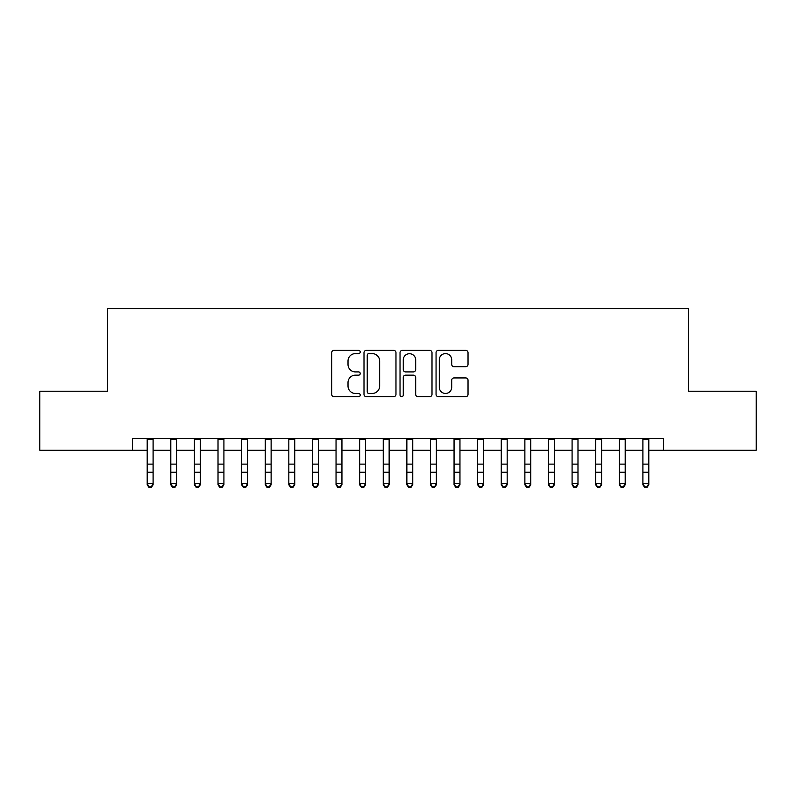 <?xml version="1.0" encoding="UTF-8"?>
<svg xmlns="http://www.w3.org/2000/svg" width="796" height="796" viewBox="0 0 796 796"><rect width="100%" height="100%" fill="white"/><g stroke="black" fill="none" stroke-linecap="round" stroke-linejoin="round"><path stroke-width="1.19" d="M360.23 351.981A1.622 1.622 0 0 0 358.608 350.359L333.992 350.359A2.318 2.318 0 0 0 331.673 352.678L331.673 394.378A2.318 2.318 0 0 0 333.992 396.697L358.608 396.697A1.622 1.622 0 0 0 360.23 395.075A1.622 1.622 0 0 0 358.608 393.453L355.424 393.453A7.413 7.413 0 0 1 348.011 386.04L348.011 382.568A7.413 7.413 0 0 1 355.424 375.155L358.608 375.155A1.622 1.622 0 0 0 360.23 373.533A1.622 1.622 0 0 0 358.608 371.911L355.424 371.911A7.413 7.413 0 0 1 348.011 364.498L348.011 361.016A7.413 7.413 0 0 1 355.424 353.603L358.608 353.603A1.622 1.622 0 0 0 360.23 351.981M465.71 366.697A2.318 2.318 0 0 0 468.028 364.379L468.028 352.678A2.318 2.318 0 0 0 465.71 350.359L438.377 350.359A2.318 2.318 0 0 0 436.059 352.678L436.059 394.378A2.318 2.318 0 0 0 438.377 396.697L465.71 396.697A2.318 2.318 0 0 0 468.028 394.378L468.028 380.249A2.318 2.318 0 0 0 465.71 377.931L454.009 377.931A2.318 2.318 0 0 0 451.7 380.249L451.7 387.254A6.199 6.199 0 0 1 445.501 393.453A6.199 6.199 0 0 1 439.302 387.254L439.302 359.802A6.199 6.199 0 0 1 445.501 353.603A6.199 6.199 0 0 1 451.7 359.802L451.7 364.379A2.318 2.318 0 0 0 454.009 366.697L465.71 366.697M132.444 450.247L39.8 450.247L39.8 391.234L107.659 391.234L107.659 308.619L688.341 308.619L688.341 391.234L756.2 391.234L756.2 450.247L663.556 450.247L663.556 438.447L132.444 438.447L132.444 450.247L147.2 450.247M395.97 352.678A2.318 2.318 0 0 0 393.652 350.359L366.319 350.359A2.318 2.318 0 0 0 364.001 352.678L364.001 394.378A2.318 2.318 0 0 0 366.319 396.697L393.652 396.697A2.318 2.318 0 0 0 395.97 394.378L395.97 352.678M402.348 350.359L429.681 350.359A2.318 2.318 0 0 1 431.999 352.678L431.999 394.378A2.318 2.318 0 0 1 429.681 396.697L417.98 396.697A2.318 2.318 0 0 1 415.671 394.378L415.671 377.473A2.318 2.318 0 0 0 413.353 375.155L405.592 375.155A2.318 2.318 0 0 0 403.274 377.473L403.274 395.075A1.622 1.622 0 0 1 401.652 396.697A1.622 1.622 0 0 1 400.03 395.075L400.03 352.678A2.318 2.318 0 0 1 402.348 350.359M153.101 450.247L170.802 450.247M176.702 450.247L194.413 450.247M200.313 450.247L218.014 450.247M223.915 450.247L241.616 450.247M247.516 450.247L265.227 450.247M271.128 450.247L288.829 450.247M294.729 450.247L312.43 450.247M318.33 450.247L336.041 450.247M341.942 450.247L359.643 450.247M365.543 450.247L383.244 450.247M389.144 450.247L406.855 450.247M412.756 450.247L430.457 450.247M436.357 450.247L454.058 450.247M459.959 450.247L477.67 450.247M483.57 450.247L501.271 450.247M507.171 450.247L524.872 450.247M530.773 450.247L548.484 450.247M554.384 450.247L572.085 450.247M577.986 450.247L595.687 450.247M601.587 450.247L619.298 450.247M625.198 450.247L642.899 450.247M648.8 450.247L663.556 450.247M368.866 353.603A1.622 1.622 0 0 0 367.245 355.225L367.245 391.831A1.622 1.622 0 0 0 368.866 393.453L372.22 393.453A7.413 7.413 0 0 0 379.642 386.04L379.642 361.016A7.413 7.413 0 0 0 372.22 353.603L368.866 353.603M415.671 359.921A6.199 6.199 0 0 0 409.472 353.723A6.199 6.199 0 0 0 403.274 359.921L403.274 369.593A2.318 2.318 0 0 0 405.592 371.911L413.353 371.911A2.318 2.318 0 0 0 415.671 369.593L415.671 359.921M153.101 438.447L153.101 484.784L151.33 487.381L151.33 486.853L148.971 486.853L148.971 487.381L151.33 487.381M147.2 438.447L147.2 483.47L153.101 483.47L151.33 486.853M148.971 487.381L147.2 484.784L147.2 483.47L148.971 486.853M170.802 484.784L172.573 487.381L170.802 484.784L170.802 483.47L176.702 483.47L176.702 484.784L174.941 487.381L174.941 486.853L172.573 486.853L172.573 487.381L174.941 487.381M194.413 484.784L196.184 487.381L194.413 484.784L194.413 483.47L200.313 483.47L200.313 484.784L198.542 487.381L198.542 486.853L196.184 486.853L196.184 487.381L198.542 487.381M218.014 484.784L219.786 487.381L218.014 484.784L218.014 483.47L223.915 483.47L223.915 484.784L222.144 487.381L222.144 486.853L219.786 486.853L219.786 487.381L222.144 487.381M241.616 484.784L243.387 487.381L241.616 484.784L241.616 483.47L247.516 483.47L247.516 484.784L245.755 487.381L245.755 486.853L243.387 486.853L243.387 487.381L245.755 487.381M176.702 438.447L176.702 483.47L174.941 486.853M170.802 438.447L170.802 483.47L172.573 486.853M200.313 438.447L200.313 483.47L198.542 486.853M194.413 438.447L194.413 483.47L196.184 486.853M223.915 438.447L223.915 483.47L222.144 486.853M218.014 438.447L218.014 483.47L219.786 486.853M247.516 438.447L247.516 483.47L245.755 486.853M241.616 438.447L241.616 483.47L243.387 486.853M265.227 484.784L266.998 487.381L265.227 484.784L265.227 483.47L271.128 483.47L271.128 484.784L269.356 487.381L269.356 486.853L266.998 486.853L266.998 487.381L269.356 487.381M271.128 438.447L271.128 483.47L269.356 486.853M265.227 438.447L265.227 483.47L266.998 486.853M288.829 484.784L290.6 487.381L288.829 484.784L288.829 483.47L294.729 483.47L294.729 484.784L292.958 487.381L292.958 486.853L290.6 486.853L290.6 487.381L292.958 487.381M294.729 438.447L294.729 483.47L292.958 486.853M288.829 438.447L288.829 483.47L290.6 486.853M312.43 484.784L314.201 487.381L312.43 484.784L312.43 483.47L318.33 483.47L318.33 484.784L316.559 487.381L316.559 486.853L314.201 486.853L314.201 487.381L316.559 487.381M318.33 438.447L318.33 483.47L316.559 486.853M312.43 438.447L312.43 483.47L314.201 486.853M336.041 484.784L337.812 487.381L336.041 484.784L336.041 483.47L341.942 483.47L341.942 484.784L340.171 487.381L340.171 486.853L337.812 486.853L337.812 487.381L340.171 487.381M341.942 438.447L341.942 483.47L340.171 486.853M336.041 438.447L336.041 483.47L337.812 486.853M359.643 484.784L361.414 487.381L359.643 484.784L359.643 483.47L365.543 483.47L365.543 484.784L363.772 487.381L363.772 486.853L361.414 486.853L361.414 487.381L363.772 487.381M365.543 438.447L365.543 483.47L363.772 486.853M359.643 438.447L359.643 483.47L361.414 486.853M383.244 484.784L385.015 487.381L383.244 484.784L383.244 483.47L389.144 483.47L389.144 484.784L387.373 487.381L387.373 486.853L385.015 486.853L385.015 487.381L387.373 487.381M389.144 438.447L389.144 483.47L387.373 486.853M383.244 438.447L383.244 483.47L385.015 486.853M406.855 484.784L408.627 487.381L406.855 484.784L406.855 483.47L412.756 483.47L412.756 484.784L410.985 487.381L410.985 486.853L408.627 486.853L408.627 487.381L410.985 487.381M412.756 438.447L412.756 483.47L410.985 486.853M406.855 438.447L406.855 483.47L408.627 486.853M430.457 484.784L432.228 487.381L430.457 484.784L430.457 483.47L436.357 483.47L436.357 484.784L434.586 487.381L434.586 486.853L432.228 486.853L432.228 487.381L434.586 487.381M436.357 438.447L436.357 483.47L434.586 486.853M430.457 438.447L430.457 483.47L432.228 486.853M459.959 438.447L459.959 484.784L458.188 487.381L458.188 486.853L455.829 486.853L455.829 487.381L458.188 487.381M454.058 438.447L454.058 483.47L459.959 483.47L458.188 486.853M454.058 484.784L455.829 487.381L454.058 484.784L454.058 483.47L455.829 486.853M483.57 438.447L483.57 484.784L481.799 487.381L481.799 486.853L479.441 486.853L479.441 487.381L481.799 487.381M477.67 438.447L477.67 483.47L483.57 483.47L481.799 486.853M477.67 484.784L479.441 487.381L477.67 484.784L477.67 483.47L479.441 486.853M501.271 484.784L503.042 487.381L501.271 484.784L501.271 483.47L507.171 483.47L507.171 484.784L505.4 487.381L505.4 486.853L503.042 486.853L503.042 487.381L505.4 487.381M507.171 438.447L507.171 483.47L505.4 486.853M501.271 438.447L501.271 483.47L503.042 486.853M524.872 484.784L526.644 487.381L524.872 484.784L524.872 483.47L530.773 483.47L530.773 484.784L529.002 487.381L529.002 486.853L526.644 486.853L526.644 487.381L529.002 487.381M530.773 438.447L530.773 483.47L529.002 486.853M524.872 438.447L524.872 483.47L526.644 486.853M548.484 484.784L550.245 487.381L548.484 484.784L548.484 483.47L554.384 483.47L554.384 484.784L552.613 487.381L552.613 486.853L550.245 486.853L550.245 487.381L552.613 487.381M554.384 438.447L554.384 483.47L552.613 486.853M548.484 438.447L548.484 483.47L550.245 486.853M572.085 484.784L573.856 487.381L572.085 484.784L572.085 483.47L577.986 483.47L577.986 484.784L576.214 487.381L576.214 486.853L573.856 486.853L573.856 487.381L576.214 487.381M577.986 438.447L577.986 483.47L576.214 486.853M572.085 438.447L572.085 483.47L573.856 486.853M595.687 484.784L597.458 487.381L595.687 484.784L595.687 483.47L601.587 483.47L601.587 484.784L599.816 487.381L599.816 486.853L597.458 486.853L597.458 487.381L599.816 487.381M601.587 438.447L601.587 483.47L599.816 486.853M595.687 438.447L595.687 483.47L597.458 486.853M619.298 484.784L621.059 487.381L619.298 484.784L619.298 483.47L625.198 483.47L625.198 484.784L623.427 487.381L623.427 486.853L621.059 486.853L621.059 487.381L623.427 487.381M625.198 438.447L625.198 483.47L623.427 486.853M619.298 438.447L619.298 483.47L621.059 486.853M642.899 484.784L644.67 487.381L642.899 484.784L642.899 483.47L648.8 483.47L648.8 484.784L647.029 487.381L647.029 486.853L644.67 486.853L644.67 487.381L647.029 487.381M648.8 438.447L648.8 483.47L647.029 486.853M642.899 438.447L642.899 483.47L644.67 486.853M153.101 464.128L147.2 464.128M153.101 472.227L147.2 472.227M153.101 439.203L147.2 439.203M176.702 464.128L170.802 464.128M176.702 472.227L170.802 472.227M176.702 439.203L170.802 439.203M200.313 464.128L194.413 464.128M200.313 472.227L194.413 472.227M200.313 439.203L194.413 439.203M223.915 464.128L218.014 464.128M223.915 472.227L218.014 472.227M223.915 439.203L218.014 439.203M247.516 464.128L241.616 464.128M247.516 472.227L241.616 472.227M247.516 439.203L241.616 439.203M271.128 464.128L265.227 464.128M271.128 472.227L265.227 472.227M271.128 439.203L265.227 439.203M294.729 464.128L288.829 464.128M294.729 472.227L288.829 472.227M294.729 439.203L288.829 439.203M318.33 464.128L312.43 464.128M318.33 472.227L312.43 472.227M318.33 439.203L312.43 439.203M341.942 464.128L336.041 464.128M341.942 472.227L336.041 472.227M341.942 439.203L336.041 439.203M365.543 464.128L359.643 464.128M365.543 472.227L359.643 472.227M365.543 439.203L359.643 439.203M389.144 464.128L383.244 464.128M389.144 472.227L383.244 472.227M389.144 439.203L383.244 439.203M412.756 464.128L406.855 464.128M412.756 472.227L406.855 472.227M412.756 439.203L406.855 439.203M436.357 464.128L430.457 464.128M436.357 472.227L430.457 472.227M436.357 439.203L430.457 439.203M459.959 464.128L454.058 464.128M459.959 472.227L454.058 472.227M459.959 439.203L454.058 439.203M483.57 464.128L477.67 464.128M483.57 472.227L477.67 472.227M483.57 439.203L477.67 439.203M507.171 464.128L501.271 464.128M507.171 472.227L501.271 472.227M507.171 439.203L501.271 439.203M530.773 464.128L524.872 464.128M530.773 472.227L524.872 472.227M530.773 439.203L524.872 439.203M554.384 464.128L548.484 464.128M554.384 472.227L548.484 472.227M554.384 439.203L548.484 439.203M577.986 464.128L572.085 464.128M577.986 472.227L572.085 472.227M577.986 439.203L572.085 439.203M601.587 464.128L595.687 464.128M601.587 472.227L595.687 472.227M601.587 439.203L595.687 439.203M625.198 464.128L619.298 464.128M625.198 472.227L619.298 472.227M625.198 439.203L619.298 439.203M648.8 464.128L642.899 464.128M648.8 472.227L642.899 472.227M648.8 439.203L642.899 439.203"/></g></svg>
